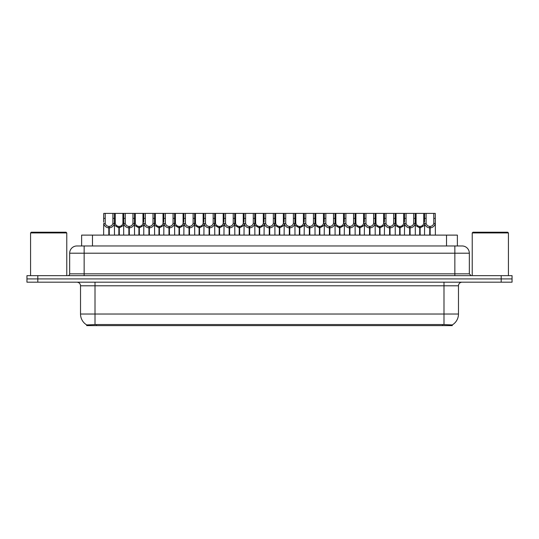 <?xml version="1.0" encoding="UTF-8"?>
<svg xmlns="http://www.w3.org/2000/svg" width="539" height="539" viewBox="0 0 539 539"><rect width="100%" height="100%" fill="white"/><g stroke="black" fill="none" stroke-linecap="round" stroke-linejoin="round"><path stroke-width="0.81" d="M79.442 245.966L81.618 245.966L81.618 235.112L457.382 235.112L457.382 245.966M452.315 325.61L86.685 325.61L86.685 324.896M80.527 314.028L95.005 314.028L95.005 285.791L80.527 285.791L80.527 314.028A12.673 12.673 0 0 0 86.725 324.923L96.454 324.552L442.546 324.552L452.275 324.923A12.673 12.673 0 0 0 458.473 314.028L458.473 285.791A3.618 3.618 0 0 1 462.091 282.173M512.05 282.173L512.05 278.912L26.95 278.912L26.95 282.173L37.811 282.173L37.811 278.912L26.95 278.912L26.95 275.651L37.811 275.651L37.811 278.912L512.05 278.912L512.05 282.173L37.811 282.173M469.334 253.209L69.666 253.209A7.243 7.243 0 0 1 76.909 245.966L462.091 245.966A7.243 7.243 0 0 1 469.334 253.209L469.334 273.846L471.14 275.651M69.666 253.209L69.666 273.846A1.812 1.812 0 0 1 67.86 275.651M512.05 275.651L512.05 278.912L512.05 275.651L37.811 275.651M118.843 235.112L118.91 226.42C117.051 226.232 115.824 225.248 115.238 223.469L115.252 213.39L114.376 213.39L114.484 235.112M108.817 235.112L108.817 227.869C106.122 227.566 104.425 226.097 103.724 223.469L103.623 235.112M103.623 222.176L103.737 213.39L105.226 213.39L105.206 223.469C105.799 225.248 107.025 226.232 108.878 226.42L108.878 235.112M109.228 235.112L109.228 226.42C111.088 226.232 112.314 225.248 112.9 223.469L112.887 213.39L105.226 213.39M109.228 226.42L109.289 235.112M108.817 227.869L108.878 226.42M114.484 222.176L114.389 223.469C113.689 226.097 111.991 227.566 109.289 227.869M114.376 213.39L112.887 213.39M118.843 227.869L114.484 225.336M119.254 235.112L119.254 226.42C121.113 226.232 122.34 225.248 122.932 223.469L122.912 213.39L115.252 213.39M119.254 226.42L119.321 235.112M118.91 226.42L118.91 235.112M123.68 225.336L119.321 227.869M128.875 235.112L128.875 227.869C126.173 227.566 124.475 226.097 123.781 223.469L123.788 213.39L122.912 213.39M138.9 235.112L138.968 226.42C137.108 226.232 135.882 225.248 135.289 223.469L135.309 213.39L134.433 213.39L134.541 235.112M123.68 222.176L123.68 235.112M129.286 235.112L129.286 226.42C131.145 226.232 132.365 225.248 132.958 223.469L132.938 213.39L125.284 213.39L125.264 223.469C125.856 225.248 127.076 226.232 128.936 226.42L128.936 235.112M129.286 226.42L129.347 235.112M128.875 227.869L128.936 226.42M134.541 222.176L134.44 223.469C133.746 226.097 132.048 227.566 129.347 227.869M134.433 213.39L132.938 213.39M125.284 213.39L123.788 213.39M158.958 235.112L159.018 226.42C157.159 226.232 155.939 225.248 155.347 223.469L155.367 213.39L154.484 213.39L154.599 235.112M148.932 235.112L148.932 227.869C146.231 227.566 144.533 226.097 143.832 223.469L143.738 235.112M143.738 222.176L143.846 213.39L135.309 213.39M149.337 235.112L149.337 226.42C151.196 226.232 152.422 225.248 153.015 223.469L152.995 213.39L145.335 213.39L145.321 223.469C145.907 225.248 147.134 226.232 148.993 226.42L148.993 235.112M149.337 226.42L149.404 235.112M148.932 227.869L148.993 226.42M154.599 222.176L154.498 223.469C153.797 226.097 152.099 227.566 149.404 227.869M154.484 213.39L152.995 213.39M145.335 213.39L143.846 213.39M179.015 235.112L179.076 226.42C177.216 226.232 175.99 225.248 175.404 223.469L175.418 213.39L174.542 213.39L174.649 235.112M168.983 235.112L168.983 227.869C166.288 227.566 164.59 226.097 163.89 223.469L163.789 235.112M163.789 222.176L163.903 213.39L155.367 213.39M169.394 235.112L169.394 226.42C171.254 226.232 172.48 225.248 173.066 223.469L173.053 213.39L165.392 213.39L165.372 223.469C165.965 225.248 167.191 226.232 169.051 226.42L169.051 235.112M169.394 226.42L169.462 235.112M168.983 227.869L169.051 226.42M174.649 222.176L174.555 223.469C173.854 226.097 172.157 227.566 169.462 227.869M174.542 213.39L173.053 213.39M165.392 213.39L163.903 213.39M199.066 235.112L199.134 226.42C197.274 226.232 196.048 225.248 195.462 223.469L195.475 213.39L194.599 213.39L194.707 235.112M189.041 235.112L189.041 227.869C186.339 227.566 184.641 226.097 183.947 223.469L183.846 235.112M183.846 222.176L183.961 213.39L175.418 213.39M189.452 235.112L189.452 226.42C191.311 226.232 192.531 225.248 193.124 223.469L193.11 213.39L185.45 213.39L185.429 223.469C186.022 225.248 187.249 226.232 189.101 226.42L189.101 235.112M189.452 226.42L189.512 235.112M189.041 227.869L189.101 226.42M194.707 222.176L194.606 223.469C193.912 226.097 192.214 227.566 189.512 227.869M194.599 213.39L193.11 213.39M185.45 213.39L183.961 213.39M138.9 227.869L134.541 225.336M139.311 235.112L139.311 226.42C141.171 226.232 142.397 225.248 142.983 223.469L142.97 213.39M139.311 226.42L139.372 235.112M138.968 226.42L138.968 235.112M143.738 225.336L139.372 227.869M158.958 227.869L154.599 225.336M159.369 235.112L159.369 226.42C161.228 226.232 162.448 225.248 163.041 223.469L163.021 213.39M159.369 226.42L159.429 235.112M159.018 226.42L159.018 235.112M163.789 225.336L159.429 227.869M179.015 227.869L174.649 225.336M179.426 235.112L179.426 226.42C181.279 226.232 182.505 225.248 183.098 223.469L183.078 213.39M179.426 226.42L179.487 235.112M179.076 226.42L179.076 235.112M183.846 225.336L179.487 227.869M30.568 232.936L31.296 232.215L66.048 232.215L66.769 232.936L30.568 232.936L30.568 275.651M66.769 232.936L66.769 275.651M472.231 232.936L472.952 232.215L507.704 232.215L508.432 232.936L472.231 232.936L472.231 275.651M508.432 232.936L508.432 275.651M219.124 235.112L219.184 226.42C217.332 226.232 216.105 225.248 215.512 223.469L215.533 213.39L214.65 213.39L214.765 235.112M209.098 235.112L209.098 227.869C206.397 227.566 204.699 226.097 203.998 223.469L203.904 235.112M203.904 222.176L204.011 213.39L195.475 213.39M209.509 235.112L209.509 226.42C211.362 226.232 212.588 225.248 213.181 223.469L213.161 213.39L205.5 213.39L205.487 223.469C206.073 225.248 207.299 226.232 209.159 226.42L209.159 235.112M209.509 226.42L209.57 235.112M209.098 227.869L209.159 226.42M214.765 222.176L214.663 223.469C213.97 226.097 212.272 227.566 209.57 227.869M214.65 213.39L213.161 213.39M205.5 213.39L204.011 213.39M239.181 235.112L239.242 226.42C237.382 226.232 236.163 225.248 235.57 223.469L235.59 213.39L234.708 213.39L234.822 235.112M229.149 235.112L229.149 227.869C226.454 227.566 224.756 226.097 224.056 223.469L223.961 235.112M223.961 222.176L224.069 213.39L215.533 213.39M229.56 235.112L229.56 226.42C231.42 226.232 232.646 225.248 233.239 223.469L233.219 213.39L225.558 213.39L225.545 223.469C226.131 225.248 227.357 226.232 229.216 226.42L229.216 235.112M229.56 226.42L229.627 235.112M229.149 227.869L229.216 226.42M234.822 222.176L234.721 223.469C234.02 226.097 232.322 227.566 229.627 227.869M234.708 213.39L233.219 213.39M225.558 213.39L224.069 213.39M259.232 235.112L259.299 226.42C257.44 226.232 256.214 225.248 255.627 223.469L255.641 213.39L254.765 213.39L254.873 235.112M249.207 235.112L249.207 227.869C246.512 227.566 244.814 226.097 244.113 223.469L244.012 235.112M244.012 222.176L244.127 213.39L235.59 213.39M249.618 235.112L249.618 226.42C251.477 226.232 252.703 225.248 253.29 223.469L253.276 213.39L245.616 213.39L245.595 223.469C246.188 225.248 247.414 226.232 249.274 226.42L249.274 235.112M249.618 226.42L249.678 235.112M249.207 227.869L249.274 226.42M254.873 222.176L254.779 223.469C254.078 226.097 252.38 227.566 249.678 227.869M254.765 213.39L253.276 213.39M245.616 213.39L244.127 213.39M199.066 227.869L194.707 225.336M199.477 235.112L199.477 226.42C201.337 226.232 202.563 225.248 203.149 223.469L203.136 213.39M199.477 226.42L199.545 235.112M199.134 226.42L199.134 235.112M203.904 225.336L199.545 227.869M219.124 227.869L214.765 225.336M219.535 235.112L219.535 226.42C221.394 226.232 222.62 225.248 223.207 223.469L223.193 213.39M219.535 226.42L219.595 235.112M219.184 226.42L219.184 235.112M223.961 225.336L219.595 227.869M239.181 227.869L234.822 225.336M239.592 235.112L239.592 226.42C241.452 226.232 242.671 225.248 243.264 223.469L243.244 213.39M239.592 226.42L239.653 235.112M239.242 226.42L239.242 235.112M244.012 225.336L239.653 227.869M279.29 235.112L279.357 226.42C277.497 226.232 276.271 225.248 275.678 223.469L275.698 213.39L274.823 213.39L274.93 235.112M269.264 235.112L269.264 227.869C266.562 227.566 264.865 226.097 264.171 223.469L264.07 235.112M264.07 222.176L264.177 213.39L255.641 213.39M269.675 235.112L269.675 226.42C271.535 226.232 272.754 225.248 273.347 223.469L273.327 213.39L265.673 213.39L265.653 223.469C266.246 225.248 267.465 226.232 269.325 226.42L269.325 235.112M269.675 226.42L269.736 235.112M269.264 227.869L269.325 226.42M274.93 222.176L274.829 223.469C274.135 226.097 272.438 227.566 269.736 227.869M274.823 213.39L273.327 213.39M265.673 213.39L264.177 213.39M299.347 235.112L299.408 226.42C297.548 226.232 296.329 225.248 295.736 223.469L295.756 213.39L294.873 213.39L294.988 235.112M289.322 235.112L289.322 227.869C286.62 227.566 284.922 226.097 284.221 223.469L284.127 235.112M284.127 222.176L284.235 213.39L275.698 213.39M289.726 235.112L289.726 226.42C291.586 226.232 292.812 225.248 293.405 223.469L293.384 213.39L285.724 213.39L285.71 223.469C286.297 225.248 287.523 226.232 289.382 226.42L289.382 235.112M289.726 226.42L289.793 235.112M289.322 227.869L289.382 226.42M294.988 222.176L294.887 223.469C294.186 226.097 292.488 227.566 289.793 227.869M294.873 213.39L293.384 213.39M285.724 213.39L284.235 213.39M319.405 235.112L319.465 226.42C317.606 226.232 316.38 225.248 315.793 223.469L315.807 213.39L314.931 213.39L315.039 235.112M309.373 235.112L309.373 227.869C306.678 227.566 304.98 226.097 304.279 223.469L304.178 235.112M304.178 222.176L304.292 213.39L295.756 213.39M309.784 235.112L309.784 226.42C311.643 226.232 312.869 225.248 313.455 223.469L313.442 213.39L305.781 213.39L305.761 223.469C306.354 225.248 307.58 226.232 309.44 226.42L309.44 235.112M309.784 226.42L309.851 235.112M309.373 227.869L309.44 226.42M315.039 222.176L314.944 223.469C314.244 226.097 312.546 227.566 309.851 227.869M314.931 213.39L313.442 213.39M305.781 213.39L304.292 213.39M339.455 235.112L339.523 226.42C337.663 226.232 336.437 225.248 335.851 223.469L335.864 213.39L334.988 213.39L335.096 235.112M329.43 235.112L329.43 227.869C326.728 227.566 325.03 226.097 324.337 223.469L324.235 235.112M324.235 222.176L324.35 213.39L315.807 213.39M329.841 235.112L329.841 226.42C331.701 226.232 332.927 225.248 333.513 223.469L333.5 213.39L325.839 213.39L325.819 223.469C326.412 225.248 327.638 226.232 329.491 226.42L329.491 235.112M329.841 226.42L329.902 235.112M329.43 227.869L329.491 226.42M335.096 222.176L335.002 223.469C334.301 226.097 332.603 227.566 329.902 227.869M334.988 213.39L333.5 213.39M325.839 213.39L324.35 213.39M359.513 235.112L359.574 226.42C357.721 226.232 356.495 225.248 355.902 223.469L355.922 213.39L355.039 213.39L355.154 235.112M349.488 235.112L349.488 227.869C346.786 227.566 345.088 226.097 344.394 223.469L344.293 235.112M344.293 222.176L344.401 213.39L335.864 213.39M349.899 235.112L349.899 226.42C351.751 226.232 352.978 225.248 353.571 223.469L353.55 213.39L345.89 213.39L345.876 223.469C346.469 225.248 347.689 226.232 349.548 226.42L349.548 235.112M349.899 226.42L349.959 235.112M349.488 227.869L349.548 226.42M355.154 222.176L355.053 223.469C354.359 226.097 352.661 227.566 349.959 227.869M355.039 213.39L353.55 213.39M345.89 213.39L344.401 213.39M259.232 227.869L254.873 225.336M259.643 235.112L259.643 226.42C261.503 226.232 262.729 225.248 263.322 223.469L263.301 213.39M259.643 226.42L259.71 235.112M259.299 226.42L259.299 235.112M264.07 225.336L259.71 227.869M279.29 227.869L274.93 225.336M279.701 235.112L279.701 226.42C281.56 226.232 282.786 225.248 283.373 223.469L283.359 213.39M279.701 226.42L279.768 235.112M279.357 226.42L279.357 235.112M284.127 225.336L279.768 227.869M299.347 227.869L294.988 225.336M299.758 235.112L299.758 226.42C301.618 226.232 302.837 225.248 303.43 223.469L303.41 213.39M299.758 226.42L299.819 235.112M299.408 226.42L299.408 235.112M304.178 225.336L299.819 227.869M319.405 227.869L315.039 225.336M319.816 235.112L319.816 226.42C321.668 226.232 322.895 225.248 323.488 223.469L323.467 213.39M319.816 226.42L319.876 235.112M319.465 226.42L319.465 235.112M324.235 225.336L319.876 227.869M339.455 227.869L335.096 225.336M339.866 235.112L339.866 226.42C341.726 226.232 342.952 225.248 343.538 223.469L343.525 213.39M339.866 226.42L339.934 235.112M339.523 226.42L339.523 235.112M344.293 225.336L339.934 227.869M379.571 235.112L379.631 226.42C377.772 226.232 376.552 225.248 375.959 223.469L375.979 213.39L375.097 213.39L375.211 235.112M369.538 235.112L369.538 227.869C366.843 227.566 365.146 226.097 364.445 223.469L364.351 235.112M364.351 222.176L364.458 213.39L355.922 213.39M369.949 235.112L369.949 226.42C371.809 226.232 373.035 225.248 373.628 223.469L373.608 213.39L365.947 213.39L365.934 223.469C366.52 225.248 367.746 226.232 369.606 226.42L369.606 235.112M369.949 226.42L370.017 235.112M369.538 227.869L369.606 226.42M375.211 222.176L375.11 223.469C374.41 226.097 372.712 227.566 370.017 227.869M375.097 213.39L373.608 213.39M365.947 213.39L364.458 213.39M399.628 235.112L399.689 226.42C397.829 226.232 396.603 225.248 396.017 223.469L396.03 213.39L395.154 213.39L395.262 235.112M389.596 235.112L389.596 227.869C386.901 227.566 385.203 226.097 384.502 223.469L384.401 235.112M384.401 222.176L384.516 213.39L375.979 213.39M390.007 235.112L390.007 226.42C391.866 226.232 393.093 225.248 393.679 223.469L393.665 213.39L386.005 213.39L385.985 223.469C386.578 225.248 387.804 226.232 389.663 226.42L389.663 235.112M390.007 226.42L390.068 235.112M389.596 227.869L389.663 226.42M395.262 222.176L395.168 223.469C394.467 226.097 392.769 227.566 390.068 227.869M395.154 213.39L393.665 213.39M386.005 213.39L384.516 213.39M419.679 235.112L419.746 226.42C417.887 226.232 416.66 225.248 416.068 223.469L416.088 213.39L415.212 213.39L415.32 235.112M409.653 235.112L409.653 227.869C406.952 227.566 405.254 226.097 404.56 223.469L404.459 235.112M404.459 222.176L404.567 213.39L396.03 213.39M410.064 235.112L410.064 226.42C411.924 226.232 413.144 225.248 413.736 223.469L413.716 213.39L406.062 213.39L406.042 223.469C406.635 225.248 407.855 226.232 409.714 226.42L409.714 235.112M410.064 226.42L410.125 235.112M409.653 227.869L409.714 226.42M415.32 222.176L415.219 223.469C414.525 226.097 412.827 227.566 410.125 227.869M415.212 213.39L413.716 213.39M406.062 213.39L404.567 213.39M429.711 235.112L429.772 226.42C427.912 226.232 426.686 225.248 426.1 223.469L426.113 213.39L435.263 213.39L435.377 235.112M429.711 227.869C427.009 227.566 425.311 226.097 424.611 223.469L424.516 235.112M424.516 222.176L424.624 213.39L416.088 213.39M430.122 235.112L430.122 226.42C431.975 226.232 433.201 225.248 433.794 223.469L433.774 213.39M430.122 226.42L430.183 235.112M429.772 226.42L429.772 235.112M433.774 218.356L435.263 218.356L435.276 223.469C434.575 226.097 432.878 227.566 430.183 227.869M426.113 213.39L424.624 213.39M359.513 227.869L355.154 225.336M359.924 235.112L359.924 226.42C361.784 226.232 363.01 225.248 363.596 223.469L363.582 213.39M359.924 226.42L359.985 235.112M359.574 226.42L359.574 235.112M364.351 225.336L359.985 227.869M379.571 227.869L375.211 225.336M379.982 235.112L379.982 226.42C381.841 226.232 383.061 225.248 383.653 223.469L383.633 213.39M379.982 226.42L380.042 235.112M379.631 226.42L379.631 235.112M384.401 225.336L380.042 227.869M399.628 227.869L395.262 225.336M400.032 235.112L400.032 226.42C401.892 226.232 403.118 225.248 403.711 223.469L403.691 213.39M400.032 226.42L400.1 235.112M399.689 226.42L399.689 235.112M404.459 225.336L400.1 227.869M419.679 227.869L415.32 225.336M420.09 235.112L420.09 226.42C421.949 226.232 423.176 225.248 423.762 223.469L423.748 213.39M420.09 226.42L420.157 235.112M419.746 226.42L419.746 235.112M424.516 225.336L420.157 227.869M442.546 325.61L442.546 324.552M96.454 325.61L96.454 324.552M92.479 245.966L92.479 235.112M446.521 245.966L446.521 235.112M443.995 282.173L443.995 285.791L95.005 285.791L95.005 282.173M458.473 285.791L443.995 285.791L443.995 314.028L458.473 314.028M443.995 324.619L443.995 314.028L95.005 314.028L95.005 324.619M501.189 282.173L501.189 275.651M84.151 275.651L84.151 245.966M69.666 273.846L469.334 273.846M454.849 245.966L454.849 275.651M105.226 218.356L103.737 218.356M105.206 223.469L103.724 223.469M114.389 223.469L112.9 223.469M115.252 218.356L112.887 218.356M115.238 223.469L114.484 223.469M123.68 223.469L122.932 223.469M125.284 218.356L122.912 218.356M125.264 223.469L123.781 223.469M134.44 223.469L132.958 223.469M135.309 218.356L132.938 218.356M145.335 218.356L142.97 218.356M145.321 223.469L143.832 223.469M154.498 223.469L153.015 223.469M155.367 218.356L152.995 218.356M165.392 218.356L163.021 218.356M165.372 223.469L163.89 223.469M174.555 223.469L173.066 223.469M175.418 218.356L173.053 218.356M185.45 218.356L183.078 218.356M185.429 223.469L183.947 223.469M194.606 223.469L193.124 223.469M195.475 218.356L193.11 218.356M135.289 223.469L134.541 223.469M143.738 223.469L142.983 223.469M155.347 223.469L154.599 223.469M163.789 223.469L163.041 223.469M175.404 223.469L174.649 223.469M183.846 223.469L183.098 223.469M205.5 218.356L203.136 218.356M205.487 223.469L203.998 223.469M214.663 223.469L213.181 223.469M215.533 218.356L213.161 218.356M225.558 218.356L223.193 218.356M225.545 223.469L224.056 223.469M234.721 223.469L233.239 223.469M235.59 218.356L233.219 218.356M245.616 218.356L243.244 218.356M245.595 223.469L244.113 223.469M254.779 223.469L253.29 223.469M255.641 218.356L253.276 218.356M195.462 223.469L194.707 223.469M203.904 223.469L203.149 223.469M215.512 223.469L214.765 223.469M223.961 223.469L223.207 223.469M235.57 223.469L234.822 223.469M244.012 223.469L243.264 223.469M265.673 218.356L263.301 218.356M265.653 223.469L264.171 223.469M274.829 223.469L273.347 223.469M275.698 218.356L273.327 218.356M285.724 218.356L283.359 218.356M285.71 223.469L284.221 223.469M294.887 223.469L293.405 223.469M295.756 218.356L293.384 218.356M305.781 218.356L303.41 218.356M305.761 223.469L304.279 223.469M314.944 223.469L313.455 223.469M315.807 218.356L313.442 218.356M325.839 218.356L323.467 218.356M325.819 223.469L324.337 223.469M335.002 223.469L333.513 223.469M335.864 218.356L333.5 218.356M345.89 218.356L343.525 218.356M345.876 223.469L344.394 223.469M355.053 223.469L353.571 223.469M355.922 218.356L353.55 218.356M255.627 223.469L254.873 223.469M264.07 223.469L263.322 223.469M275.678 223.469L274.93 223.469M284.127 223.469L283.373 223.469M295.736 223.469L294.988 223.469M304.178 223.469L303.43 223.469M315.793 223.469L315.039 223.469M324.235 223.469L323.488 223.469M335.851 223.469L335.096 223.469M344.293 223.469L343.538 223.469M365.947 218.356L363.582 218.356M365.934 223.469L364.445 223.469M375.11 223.469L373.628 223.469M375.979 218.356L373.608 218.356M386.005 218.356L383.633 218.356M385.985 223.469L384.502 223.469M395.168 223.469L393.679 223.469M396.03 218.356L393.665 218.356M406.062 218.356L403.691 218.356M406.042 223.469L404.56 223.469M415.219 223.469L413.736 223.469M416.088 218.356L413.716 218.356M426.113 218.356L423.748 218.356M426.1 223.469L424.611 223.469M435.276 223.469L433.794 223.469M355.902 223.469L355.154 223.469M364.351 223.469L363.596 223.469M375.959 223.469L375.211 223.469M384.401 223.469L383.653 223.469M396.017 223.469L395.262 223.469M404.459 223.469L403.711 223.469M416.068 223.469L415.32 223.469M424.516 223.469L423.762 223.469M80.527 285.791C80.311 283.595 79.105 282.382 76.909 282.173"/></g></svg>
